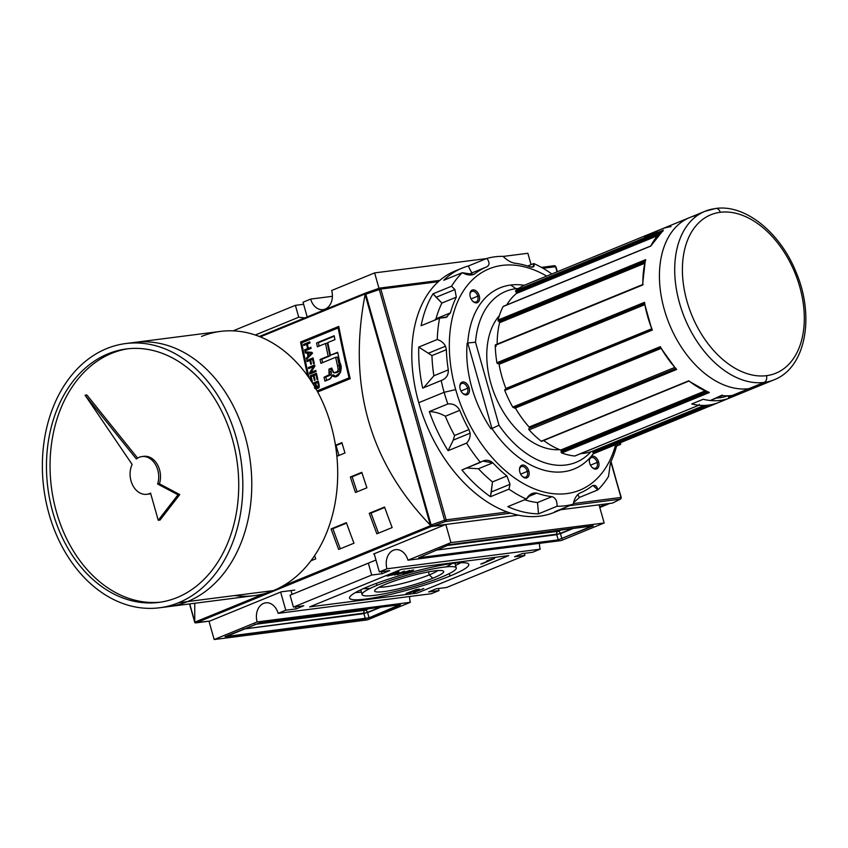 <?xml version="1.0" encoding="UTF-8"?>
<svg xmlns="http://www.w3.org/2000/svg" width="848" height="848" viewBox="0 0 848 848"><rect width="100%" height="100%" fill="white"/><g stroke="black" fill="none" stroke-linecap="round" stroke-linejoin="round"><path stroke-width="1.27" d="M428.41 571.881L429.268 574.902A32.076 4.176 164.2 0 1 379.215 587.166A32.076 4.176 164.2 0 0 429.268 574.902A32.076 4.176 164.2 0 0 437.791 570.587A32.076 4.176 -15.8 0 1 429.268 574.902L432.819 578.23A35.902 4.675 164.2 0 0 443.25 570.98A35.902 4.675 164.2 0 0 420.195 573.598A35.902 4.675 164.2 0 0 385.533 584.283A35.902 4.675 164.2 0 0 374.763 590.356A35.902 4.675 164.2 0 0 393.949 589.837A35.902 4.675 164.2 0 0 432.819 578.23A35.902 4.675 -15.8 0 1 383.953 591.575A35.902 4.675 -15.8 0 1 385.533 584.283A35.902 4.675 -15.8 0 1 434.388 570.937A35.902 4.675 -15.8 0 1 432.819 578.23M441.395 577.128A48.93 6.36 164.2 0 0 456.256 567.937A48.93 6.36 164.2 0 0 427.106 570.163A48.93 6.36 164.2 0 0 376.947 585.385A48.93 6.36 164.2 0 0 362.096 594.575A48.93 6.36 164.2 0 0 391.246 592.349A48.93 6.36 164.2 0 0 441.395 577.128A48.93 6.36 -15.8 0 1 374.805 595.328A48.93 6.36 -15.8 0 1 376.947 585.385A48.93 6.36 -15.8 0 1 443.546 567.185A48.93 6.36 -15.8 0 1 441.395 577.128M361.386 592.074A61.978 8.067 -15.8 0 1 355.45 592.54A61.978 8.067 164.2 0 0 361.386 592.074M460.846 562.712A61.978 8.067 -15.8 0 1 455.546 565.436A61.978 8.067 164.2 0 0 460.846 562.712M449.991 576.025A61.978 8.067 -15.8 0 1 386.465 595.307A61.978 8.067 -15.8 0 1 349.535 598.126A61.978 8.067 -15.8 0 1 368.361 586.487A61.978 8.067 -15.8 0 1 431.886 567.206A61.978 8.067 -15.8 0 1 468.806 564.376A61.978 8.067 -15.8 0 1 449.991 576.025A61.978 8.067 -15.8 0 1 365.636 599.08A61.978 8.067 -15.8 0 1 368.361 586.487A61.978 8.067 164.2 0 1 452.705 563.432A61.978 8.067 164.2 0 1 449.991 576.025L449.292 573.577M416.58 589.434L406.107 593.462L416.58 589.434M406.531 572.888L404.21 573.842L405.609 573.004L402.514 573.396L413.633 569.983L407.443 572.771L412.944 570.068L402.514 573.396L405.609 573.004L404.21 573.842L406.531 572.888M404.443 571.117L394.564 575.071L404.443 571.117M397.86 571.934C399.429 571.753 399.472 572.018 397.988 572.707C399.472 572.018 399.429 571.753 397.86 571.934L389.306 574.414C386.444 575.58 386.052 576.078 388.14 575.93L387.886 575.039L388.14 575.93C386.052 576.078 386.444 575.58 389.306 574.414L397.86 571.934C399.429 571.753 399.472 572.018 397.988 572.707L396.737 572.389L390.281 574.276C387.992 575.177 387.621 575.58 389.168 575.485L392.306 574.806L394.119 574.064L392.052 574.329L393.154 573.873L396.133 573.492L392.603 574.944L386.73 575.856M388.013 574.986L389.168 575.485C387.621 575.58 387.992 575.177 390.281 574.276L396.737 572.389L396.832 572.941L396.737 572.389M409.648 570.46L397.32 574.721L409.648 570.46M494.596 558.493L480.774 564.026L491.193 559.765L488.395 560.231L494.596 558.493L486.816 560.878L491.193 559.765L482.056 563.856L494.596 558.493M417.068 589.975L408.747 593.123L419.272 589.084L415.488 591.66L423.809 588.512L414.259 592.413L413.283 592.54L417.068 589.975L413.283 592.54L414.259 592.413L423.809 588.512L415.488 591.66L419.272 589.084L418.297 589.212L409.669 593.006L417.068 589.975M285.776 610.221L278.144 613.348L431.367 593.717L278.144 613.348L285.776 610.221L280.635 592.074L285.776 610.221L296.164 608.896L285.776 610.221M296.164 608.896L303.796 605.769L293.419 607.094L290.058 595.222L293.419 607.094L371.7 575.05L293.419 607.094L303.796 605.769L296.164 608.896L295.57 606.818L296.164 608.896M382.088 573.714L371.7 575.05L368.339 563.178L290.058 595.222L375.971 560.019L299.683 591.247L375.971 560.019L368.339 563.178L371.7 575.05L382.088 573.714L381.494 571.647L382.088 573.714L389.72 570.587L382.088 573.714M389.72 570.587L379.342 571.923L374.201 553.765L379.342 571.923L386.974 568.796L379.342 571.923L389.72 570.587M540.208 549.165L386.974 568.796A14.946 11.183 82.7 0 1 395.581 549.663A14.946 11.183 82.7 0 1 407.983 560.199L561.206 540.568L407.983 560.199L450.945 542.614L407.983 560.199A14.946 11.183 82.7 0 0 393.44 550.235A14.946 11.183 82.7 0 0 386.974 568.796L540.208 549.165L532.565 552.292L522.188 553.617L532.565 552.292L540.208 549.165A14.946 11.183 82.7 0 1 539.466 543.356A14.946 11.183 -97.3 0 0 540.208 549.165M522.188 553.617L514.545 556.744L524.933 555.419L446.642 587.463L436.264 588.788L446.642 587.463L524.933 555.419L524.34 553.341L524.933 555.419L514.545 556.744L522.188 553.617M428.622 591.915L436.264 588.788L428.622 591.915L439.01 590.59L431.367 593.717L439.01 590.59L438.416 588.512L439.01 590.59L428.622 591.915M257.135 621.944L214.173 639.53L208.979 621.192L214.173 639.53L367.407 619.899L214.173 639.53L257.135 621.944A14.946 11.183 82.7 0 1 265.742 602.822A14.946 11.183 82.7 0 1 278.144 613.348A14.946 11.183 82.7 0 0 263.601 603.384A14.946 11.183 82.7 0 0 257.135 621.944L410.368 602.313L367.407 619.899L410.368 602.313L257.135 621.944M369.071 617.81L225.038 636.668L260.113 622.633L399.747 604.751L400.447 604.794L399.62 605.302L369.071 617.81L399.747 604.751L260.113 622.633L225.748 636.71L365.371 618.817L369.071 617.81L367.608 612.616L369.071 617.81M409.616 596.504A14.946 11.183 -97.3 0 0 410.368 602.313A14.946 11.183 82.7 0 1 409.616 596.504M604.168 522.972L561.206 540.568L604.168 522.972L599.038 504.825L604.168 522.972L450.945 542.614L445.804 524.456L450.945 542.614L604.168 522.972M449.27 544.702L593.303 525.845L558.228 539.869L418.605 557.761L449.27 544.702L418.605 557.761L558.228 539.869L592.593 525.802L449.27 544.702M531.071 264.64L527.859 253.276L503.171 256.435L527.859 253.276L531.071 264.64M325.197 309.054A14.946 11.183 -97.3 0 0 331.663 290.493A14.946 11.183 82.7 0 1 325.197 309.054A14.946 11.183 82.7 0 1 310.654 299.09L303.022 302.217L307.177 316.898L303.022 302.217L310.654 299.09L332.405 296.302L310.654 299.09A14.946 11.183 -97.3 0 0 323.056 309.626A14.946 11.183 -97.3 0 0 325.197 309.054M295.38 305.344L233.062 330.858L295.38 305.344L298.74 317.216L255.269 335.013L298.74 317.216L295.38 305.344L303.605 304.294L295.38 305.344M374.625 272.908L331.663 290.493L374.625 272.908L486.498 258.576L374.625 272.908L378.982 288.309L374.625 272.908M304.676 317.915L298.74 317.216L304.676 317.915M292.062 594.395L290.981 590.579L292.062 594.395M388.14 575.93L396.133 573.492L389.168 575.485M397.988 572.707L397.776 571.944L397.988 572.707L396.832 572.941M404.888 572.75L410.22 570.905L404.888 572.75M209.795 621.065A1.092 0.816 82.7 0 1 209.488 621.107A1.092 0.816 -97.3 0 0 209.795 621.065L281.218 591.83L209.795 621.065L196.089 622.824L431.325 526.523L445.041 524.774L373.629 553.998L445.041 524.774A1.092 0.816 -97.3 0 0 445.359 524.52A1.092 0.816 82.7 0 1 445.041 524.774L431.261 526.004L194.87 622.771L209.795 621.065M374.244 553.924L373.629 553.998L374.244 553.924M294.818 590.091L281.218 591.83L294.818 590.091M430.71 525.601L430.381 525.177C369.421 462.118 347.659 385.225 365.106 294.521C347.659 385.225 369.421 462.118 430.381 525.177L365.106 294.521L365.287 293.132L259.35 336.497L365.287 293.132L366.272 293.864L365.414 293.323L260.315 336.889L365.159 293.959L430.381 525.177L431.261 526.004L430.71 525.601L281.928 586.498L430.71 525.601M189.539 603.935L194.87 622.771L194.786 622.167L264.629 593.579L194.786 622.167L189.729 603.914L194.743 621.637L194.764 603.267L194.743 621.637L194.87 622.771L196.089 622.824M307.739 376.024A815.469 530.912 -112.3 0 1 300.584 342.03L338.776 326.406A815.469 530.912 67.7 0 0 350.213 378.685L317.682 391.999L350.213 378.685A815.469 530.912 67.7 0 1 338.776 326.406L302.386 341.808A812.755 529.141 67.7 0 0 302.524 342.507A812.755 529.141 67.7 0 1 302.386 341.808L300.584 342.03A815.469 530.912 -112.3 0 0 307.739 376.024M335.458 445.264L341.892 442.624A815.469 530.912 67.7 0 0 344.977 452.98L337.334 456.107A815.469 530.912 -112.3 0 1 336.614 453.691A815.469 530.912 -112.3 0 0 337.334 456.107L344.977 452.98A815.469 530.912 67.7 0 1 341.892 442.624L335.458 445.264M350.341 477.021L361.799 472.325A815.469 530.912 67.7 0 0 366.919 487.791L355.46 492.487A815.469 530.912 -112.3 0 1 350.341 477.021L361.799 472.325A815.469 530.912 67.7 0 0 366.919 487.791L355.46 492.487A815.469 530.912 -112.3 0 1 350.341 477.021L352.132 476.788A812.755 529.141 67.7 0 0 357.103 491.808A812.755 529.141 67.7 0 1 352.132 476.788L350.341 477.021M369.283 513.294L384.557 507.04A815.469 530.912 67.7 0 0 392.158 527.562L376.883 533.816A815.469 530.912 -112.3 0 1 369.283 513.294L384.557 507.04A815.469 530.912 67.7 0 0 392.158 527.562L376.883 533.816A815.469 530.912 -112.3 0 1 369.283 513.294L371.074 513.061A812.755 529.141 67.7 0 0 378.515 533.138A812.755 529.141 67.7 0 1 371.074 513.061L369.283 513.294M331.091 528.919L346.366 522.665A815.469 530.912 67.7 0 0 353.966 543.197L338.691 549.451A815.469 530.912 -112.3 0 1 331.091 528.919L346.366 522.665A815.469 530.912 67.7 0 0 353.966 543.197L338.691 549.451A815.469 530.912 -112.3 0 1 331.091 528.919L332.893 528.696A812.755 529.141 67.7 0 0 340.334 548.773A812.755 529.141 67.7 0 1 332.893 528.696L331.091 528.919M314.576 555.652A815.469 530.912 67.7 0 0 315.774 558.821L310.887 560.825L315.774 558.821A815.469 530.912 67.7 0 1 314.576 555.652M194.87 622.771L194.955 622.114L194.87 622.771M431.727 525.188L431.261 526.004L431.727 525.188M346.525 523.11L332.893 528.696L346.525 523.11M384.716 507.475L371.074 513.061L384.716 507.475M361.937 472.771L352.132 476.788L361.937 472.771M342.03 443.08L336.052 445.529A812.755 529.141 67.7 0 0 338.988 455.429A812.755 529.141 67.7 0 1 336.052 445.529L342.03 443.08M338.861 326.872L302.386 341.808L338.861 326.872M317.332 391.363L350.044 377.975L317.332 391.363M338.151 327.932A815.469 530.912 67.7 0 0 349.069 377.858L317.11 390.949L349.069 377.858A815.469 530.912 -112.3 0 1 338.151 327.932L301.676 342.857L338.151 327.932M349.991 377.742L349.069 377.858L349.991 377.742M309.128 377.985A815.469 530.912 -112.3 0 1 301.676 342.857A815.469 530.912 67.7 0 0 309.128 377.985M310.23 375.834A815.469 530.912 67.7 0 0 311.555 381.632A815.469 530.912 -112.3 0 1 310.23 375.834L316.452 373.29L310.23 375.834M317.841 379.363A815.469 530.912 -112.3 0 1 316.452 373.29A815.469 530.912 67.7 0 0 317.841 379.363L317.12 379.66L317.841 379.363M315.975 374.689A815.469 530.912 67.7 0 0 317.12 379.66A815.469 530.912 -112.3 0 1 315.975 374.689L314.036 375.484L315.975 374.689M315.096 380.127A815.469 530.912 -112.3 0 1 314.036 375.484A815.469 530.912 67.7 0 0 315.096 380.127L314.375 380.423L315.096 380.127M313.304 375.781A815.469 530.912 67.7 0 0 314.375 380.423A815.469 530.912 -112.3 0 1 313.304 375.781L311.205 376.639L313.304 375.781M312.371 381.727A815.469 530.912 -112.3 0 1 311.205 376.639A815.469 530.912 67.7 0 0 312.371 381.727L311.778 381.971L312.371 381.727M309.912 360.411A815.469 530.912 67.7 0 0 310.75 364.28L311.481 363.983A815.469 530.912 -112.3 0 1 310.644 360.114L312.583 359.319A815.469 530.912 67.7 0 0 313.537 363.739L314.269 363.442A815.469 530.912 -112.3 0 1 313.071 357.909L306.849 360.464A815.469 530.912 67.7 0 0 307.093 361.566L309.912 360.411L307.093 361.566A815.469 530.912 -112.3 0 1 306.849 360.464L313.071 357.909A815.469 530.912 67.7 0 0 314.269 363.442L313.537 363.739A815.469 530.912 -112.3 0 1 312.583 359.319L310.644 360.114A815.469 530.912 67.7 0 0 311.481 363.983L310.75 364.28A815.469 530.912 -112.3 0 1 309.912 360.411L310.686 360.315L309.912 360.411M306.679 344.309A815.469 530.912 67.7 0 0 307.548 348.634L304.644 349.821A815.469 530.912 67.7 0 0 304.867 350.934L311.089 348.39A815.469 530.912 -112.3 0 1 310.866 347.277L308.28 348.337A815.469 530.912 -112.3 0 1 307.411 344.012L309.997 342.952A815.469 530.912 -112.3 0 1 309.774 341.85L303.552 344.394A815.469 530.912 67.7 0 0 303.775 345.507L306.679 344.309L303.775 345.507A815.469 530.912 -112.3 0 1 303.552 344.394L309.774 341.85A815.469 530.912 67.7 0 0 309.997 342.952L307.411 344.012A815.469 530.912 67.7 0 0 308.28 348.337L310.866 347.277A815.469 530.912 67.7 0 0 311.089 348.39L304.867 350.934A815.469 530.912 -112.3 0 1 304.644 349.821L307.548 348.634A815.469 530.912 -112.3 0 1 306.679 344.309L307.453 344.214L306.679 344.309M337.631 352.259A815.469 530.912 67.7 0 0 339.931 362.711L340.716 372.081L334.896 376.788L331.812 375.176C331.536 377.646 330.37 379.173 328.314 379.734L324.932 381.123A815.469 530.912 -112.3 0 1 324.021 377.254L327.392 375.865C329.098 375.42 329.777 374.074 329.437 371.827L328.929 369.166L331.674 368.043L333.264 372.473L334.547 372.866L337.324 371.668L338.172 369.686L337.525 365.711A815.469 530.912 -112.3 0 1 335.638 357.294L320.883 363.336A815.469 530.912 -112.3 0 1 320.035 359.467L328.187 356.128A815.469 530.912 -112.3 0 1 325.526 343.482L317.375 346.821A815.469 530.912 -112.3 0 1 316.58 342.931L334.176 335.734A815.469 530.912 67.7 0 0 334.96 339.624L327.794 342.55A815.469 530.912 67.7 0 0 330.466 355.195L337.631 352.259A815.469 530.912 67.7 0 0 339.931 362.711C344.044 370.025 337.324 381.123 331.812 375.176L331.738 376.629L329.978 378.78L324.932 381.123A815.469 530.912 -112.3 0 1 324.021 377.254L329.098 374.774L328.929 369.166L331.674 368.043L333.773 372.791L337.324 371.668L338.172 369.686L337.525 365.711A815.469 530.912 -112.3 0 1 335.638 357.294L320.883 363.336A815.469 530.912 -112.3 0 1 320.035 359.467L328.187 356.128A815.469 530.912 -112.3 0 1 325.526 343.482L317.375 346.821A815.469 530.912 -112.3 0 1 316.58 342.931L334.176 335.734A815.469 530.912 67.7 0 0 334.96 339.624L327.794 342.55A815.469 530.912 67.7 0 0 330.466 355.195L337.631 352.259M305.047 351.825A815.469 530.912 67.7 0 0 305.291 352.98L307.326 353.075A815.469 530.912 67.7 0 0 308.025 356.467L306.351 358.079A815.469 530.912 67.7 0 0 306.594 359.245L312.17 353.616A815.469 530.912 -112.3 0 1 311.905 352.355L305.047 351.825L311.905 352.355A815.469 530.912 67.7 0 0 312.17 353.616L306.594 359.245A815.469 530.912 -112.3 0 1 306.351 358.079L308.025 356.467A815.469 530.912 -112.3 0 1 307.326 353.075L305.291 352.98A815.469 530.912 -112.3 0 1 305.047 351.825M313.474 366.665L309.562 372.887A815.469 530.912 67.7 0 0 309.827 374.063L316.05 371.519A815.469 530.912 -112.3 0 1 315.806 370.417L310.94 372.399L314.862 366.166A815.469 530.912 -112.3 0 1 314.597 364.99L308.375 367.544A815.469 530.912 67.7 0 0 308.619 368.647L313.474 366.665L308.619 368.647A815.469 530.912 -112.3 0 1 308.375 367.544L314.597 364.99A815.469 530.912 67.7 0 0 314.862 366.166L310.94 372.399L315.806 370.417A815.469 530.912 67.7 0 0 316.05 371.519L309.827 374.063A815.469 530.912 -112.3 0 1 309.562 372.887L313.474 366.665L314.64 366.516L313.474 366.665M315.011 383.55A815.469 530.912 67.7 0 0 315.318 384.822A815.469 530.912 -112.3 0 1 315.011 383.55L313.23 384.282L315.011 383.55M318.233 381.017L312.626 383.317L318.233 381.017A815.469 530.912 67.7 0 0 319.092 384.695A815.469 530.912 -112.3 0 1 318.233 381.017M318.085 388.342L319.092 384.695L319.145 387.218L318.085 388.342L316.845 388.267L315.806 386.73L317.671 388.458M315.085 388.702L315.403 388.13M337.727 352.726L330.466 355.195L337.727 352.726M333.603 374.943L331.812 375.176L333.603 374.943L335.819 376.597M334.271 336.2L318.382 342.709A812.755 529.141 67.7 0 0 319.081 346.122A812.755 529.141 67.7 0 1 318.382 342.709L334.271 336.2M327.328 343.249A812.755 529.141 67.7 0 0 329.989 355.895L321.827 359.234A812.755 529.141 67.7 0 0 322.579 362.647A812.755 529.141 67.7 0 1 321.827 359.234L329.989 355.895A812.755 529.141 67.7 0 1 327.328 343.249L325.526 343.482L327.328 343.249M336.285 372.643L339.073 371.477L339.847 370.343L339.317 365.477A812.755 529.141 67.7 0 1 337.44 357.072L335.638 357.294L337.44 357.072A812.755 529.141 67.7 0 0 339.317 365.477L339.603 370.905L337.101 372.463L334.547 372.866M331.791 368.498L330.72 368.933L331.239 371.594C331.568 373.851 330.89 375.198 329.194 375.643L325.823 377.021A812.755 529.141 67.7 0 0 326.618 380.434A812.755 529.141 67.7 0 1 325.823 377.021L324.021 377.254L331.049 374.307L331.239 371.594L329.437 371.827L331.239 371.594L330.72 368.933L328.929 369.166L331.791 368.498M309.35 348.401L307.548 348.634L309.35 348.401A812.755 529.141 -112.3 0 1 309.308 348.21A812.755 529.141 -112.3 0 0 309.35 348.401L304.644 349.821L309.35 348.401M305.481 344.807A812.755 529.141 -112.3 0 1 305.354 344.161L309.87 342.316L305.354 344.161A812.755 529.141 -112.3 0 0 305.481 344.807M310.082 348.104L308.28 348.337L310.082 348.104M306.573 350.235A812.755 529.141 -112.3 0 1 306.446 349.599A812.755 529.141 -112.3 0 0 306.573 350.235M307.082 352.747L305.291 352.98L307.082 352.747A812.755 529.141 -112.3 0 1 306.923 351.962A812.755 529.141 -112.3 0 0 307.082 352.747L309.117 352.842L307.082 352.747M307.951 357.877L306.351 358.079L307.951 357.877M309.531 356.277L308.025 356.467L309.531 356.277M312.552 353.065L308.121 353.107L311.386 353.256L308.683 355.842A815.469 530.912 -112.3 0 1 308.121 353.107L312.075 353.16L308.683 355.842A815.469 530.912 -112.3 0 1 308.121 353.107L312.053 353.065M310.145 355.651L308.683 355.842L310.145 355.651M308.789 360.866A812.755 529.141 -112.3 0 1 308.651 360.23L313.177 358.375L308.651 360.23A812.755 529.141 -112.3 0 0 308.789 360.866M313.347 359.223L312.583 359.319L313.347 359.223M311.364 372.654L309.562 372.887L311.364 372.654A812.755 529.141 -112.3 0 0 311.523 373.374A812.755 529.141 -112.3 0 1 311.364 372.654M310.315 367.958A812.755 529.141 -112.3 0 1 310.177 367.311L314.703 365.456L310.177 367.311A812.755 529.141 -112.3 0 0 310.315 367.958M312.742 372.177L315.901 370.873L312.742 372.177M312.17 376.247A812.755 529.141 -112.3 0 1 312.022 375.6A812.755 529.141 -112.3 0 0 312.17 376.247M313.951 383.985A812.755 529.141 -112.3 0 1 313.802 383.338L318.339 381.483L313.802 383.338A812.755 529.141 -112.3 0 0 313.951 383.985M316.622 386.624L315.806 386.73L316.622 386.624M317.82 387.239L316.304 385.617A815.469 530.912 -112.3 0 1 315.742 383.254L317.756 382.427A815.469 530.912 67.7 0 0 318.382 385.056L319.155 384.95L318.382 385.056L317.82 387.239L319.208 387.059L317.82 387.239L316.304 385.617A815.469 530.912 -112.3 0 1 315.742 383.254L317.756 382.427A815.469 530.912 67.7 0 0 318.382 385.056L317.597 387.303L319.389 387.07M432.416 526.173L431.123 524.997L432.416 526.173L518.255 515.171L432.416 526.173L445.55 521.541L510.687 513.188L445.55 521.541A1.357 0.594 -109.4 0 1 444.564 520.248A1.357 0.594 70.6 0 0 445.55 521.541L432.416 526.173M560.708 509.733L612.426 503.108L620.291 499.143A1.357 1.113 63.3 0 0 620.535 499.069L621.234 497.479L610.825 461.906L621.043 497.638A1.357 1.113 -116.7 0 1 620.291 499.143L612.426 503.108L560.708 509.733M365.806 294.192L366.368 292.772L365.806 294.192L431.123 524.997L444.564 520.248L379.257 289.444L365.806 294.192L431.123 524.997L444.564 520.248L379.257 289.444A1.357 0.594 -109.4 0 1 379.512 288.14A1.357 0.594 70.6 0 0 379.416 288.15A1.357 0.594 70.6 0 0 379.257 289.444L380.826 289.041L446.143 519.845L507.242 512.022L446.143 519.845A1.357 1.018 82.7 0 1 445.55 521.541A1.357 1.018 -97.3 0 0 446.143 519.845L444.564 520.248L446.143 519.845L380.826 289.041A1.357 1.018 -97.3 0 0 379.512 288.14A1.357 1.018 82.7 0 1 380.826 289.041L365.806 294.192M439.847 280.381L379.703 288.087L366.241 292.804L379.342 288.193M766.062 382.13A91.065 59.286 67.7 0 1 748.837 388.681L764.112 382.427A91.065 59.286 -112.3 0 1 679.566 303.234A91.065 59.286 -112.3 0 1 714.949 208.672A5.438 4.07 82.7 0 1 720.238 212.297A85.627 55.745 -112.3 0 1 799.738 286.762A85.627 55.745 -112.3 0 1 766.465 375.675A5.438 4.07 82.7 0 1 764.112 382.427A91.065 59.286 -112.3 0 0 774.033 379.819L730.117 397.797A91.065 59.286 -112.3 0 1 729.46 398.062A91.065 59.286 67.7 0 0 730.764 397.521A91.065 59.286 -112.3 0 1 703.183 399.27L691.724 403.966A91.065 59.286 67.7 0 0 698.858 405.206A91.065 59.286 -112.3 0 1 691.724 403.966A91.065 59.286 67.7 0 0 718.659 402.493A91.065 59.286 67.7 0 0 723.948 399.832A91.065 59.286 -112.3 0 1 718.002 402.747A91.065 59.286 67.7 0 0 718.659 402.493L594.543 453.298A91.065 59.286 -112.3 0 1 593.886 453.553A0.816 0.53 -112.3 0 1 593.049 452.864L592.816 452.058L593.049 452.864A0.816 0.53 67.7 0 0 593.886 453.553A91.065 59.286 67.7 0 0 595.201 453.023M764.112 382.427A91.065 59.286 -112.3 0 1 681.898 310.675A91.065 59.286 -112.3 0 1 705.038 211.279L661.122 229.257A91.065 59.286 67.7 0 0 655.822 231.907A91.065 59.286 -112.3 0 1 671.033 226.649A91.065 59.286 67.7 0 0 661.122 229.257A91.065 59.286 67.7 0 0 655.822 231.907L644.374 236.603A91.065 59.286 -112.3 0 1 649.663 233.942A91.065 59.286 -112.3 0 1 650.321 233.677A0.816 0.53 -112.3 0 1 650.405 233.656A0.816 0.53 67.7 0 0 650.321 233.677A91.065 59.286 -112.3 0 0 644.374 236.603A91.065 59.286 -112.3 0 1 649.663 233.942L525.548 284.748A91.065 59.286 -112.3 0 0 515.764 290.546L663.359 230.126L650.702 246.121L503.108 306.541A0.816 0.53 -112.3 0 1 503.394 306.319A0.816 0.53 67.7 0 0 503.108 306.541L650.702 246.121L503.394 306.319M645.328 260.845L645.635 259.668L498.03 320.088A0.816 0.53 67.7 0 0 498.507 321.233A0.816 0.53 -112.3 0 1 498.03 320.088A91.065 59.286 -112.3 0 1 503.108 306.541A91.065 59.286 67.7 0 0 498.03 320.088L645.635 259.668L645.445 260.983L645.635 259.668A91.065 59.286 67.7 0 0 642.858 284.917L495.253 345.337A0.816 0.53 -112.3 0 1 495.614 344.765A0.816 0.53 67.7 0 0 495.253 345.337L642.678 284.568M651.858 329.501L652.377 330.052A91.065 59.286 67.7 0 1 644.522 302.323L496.928 362.743A0.816 0.53 67.7 0 0 497.712 363.569A0.816 0.53 -112.3 0 1 496.928 362.743A91.065 59.286 -112.3 0 1 495.253 345.337A91.065 59.286 67.7 0 0 496.928 362.743L644.522 302.323L644.65 303.383A90.248 58.756 -112.3 0 0 651.995 329.342L652.377 330.052L504.772 390.472A0.816 0.53 -112.3 0 1 505.048 389.508A0.816 0.53 67.7 0 0 504.772 390.472A91.065 59.286 67.7 0 0 512.733 407.072A91.065 59.286 -112.3 0 1 504.772 390.472L652.377 330.052L651.911 329.649M708.716 392.444L688.841 381.081L541.692 441.32A0.816 0.53 -112.3 0 1 541.215 441.214A91.065 59.286 -112.3 0 1 529.099 429.872A0.816 0.53 -112.3 0 1 528.919 428.685A0.816 0.53 67.7 0 0 529.099 429.872A91.065 59.286 67.7 0 0 541.215 441.214L688.958 380.816M699.261 404.358A0.816 0.53 -112.3 0 1 698.858 405.206L574.743 456.012A91.065 59.286 -112.3 0 1 561.715 452.959A0.816 0.53 -112.3 0 1 561.132 451.878A0.816 0.53 67.7 0 0 561.715 452.959A91.065 59.286 67.7 0 0 574.743 456.012L698.858 405.206A0.816 0.53 -112.3 0 0 699.028 405.174L574.923 455.991A0.816 0.53 -112.3 0 1 574.743 456.012A0.816 0.53 67.7 0 0 575.061 455.874A0.816 0.53 -112.3 0 1 574.923 455.991M710.486 400.489L722.337 395.592L710.317 400.51A91.065 59.286 -112.3 0 1 703.183 399.27L691.724 403.966L703.183 399.27A91.065 59.286 67.7 0 0 710.317 400.51A0.816 0.53 67.7 0 0 710.635 400.383A0.816 0.53 67.7 0 1 710.317 400.51L722.199 395.094M592.063 451.348A0.816 0.53 67.7 0 1 592.816 452.058L707.126 405.27L592.816 452.058A0.816 0.53 67.7 0 0 591.989 451.369A88.34 57.516 -112.3 0 1 580.795 453.585A88.34 57.516 67.7 0 0 591.989 451.369L704.222 405.418L591.989 451.369A0.816 0.53 67.7 0 1 592.063 451.348L704.253 405.418M728.623 397.373A0.816 0.53 67.7 0 0 729.46 398.062L741.491 393.133L729.46 398.062A0.816 0.53 67.7 0 1 728.623 397.373L728.39 396.557A0.816 0.53 67.7 0 0 727.552 395.868L727.658 395.836A0.816 0.53 67.7 0 0 727.552 395.868L727.626 395.836A0.816 0.53 67.7 0 1 728.39 396.557L730.541 395.677L728.39 396.557L728.623 397.373L733.774 395.263L728.623 397.373M716.369 398.083A88.34 57.516 67.7 0 0 727.552 395.868A88.34 57.516 67.7 0 1 716.369 398.083M515.796 291.701A0.816 0.53 -112.3 0 1 515.764 290.546A0.816 0.53 67.7 0 0 515.796 291.701L516.284 292.359A0.816 0.53 -112.3 0 1 516.326 293.514A0.816 0.53 67.7 0 0 516.284 292.359L659.256 233.836L516.284 292.359L515.796 291.701L660.751 232.363L515.796 291.701M506.722 304.941A88.34 57.516 -112.3 0 1 516.326 293.514A88.34 57.516 67.7 0 0 506.722 304.941M498.507 321.233L499.112 321.572A0.816 0.53 -112.3 0 1 499.589 322.706A0.816 0.53 67.7 0 0 499.112 321.572L644.904 261.894L499.112 321.572L498.507 321.233L645.063 261.237L498.507 321.233M497.172 344.118A88.34 57.516 -112.3 0 1 499.589 322.706A88.34 57.516 67.7 0 0 497.172 344.118M497.712 363.569L498.274 363.506A0.816 0.53 -112.3 0 1 499.048 364.322A0.816 0.53 67.7 0 0 498.274 363.506L644.459 303.499L497.712 363.569M505.694 389.412A0.816 0.53 67.7 0 0 505.885 388.479A88.34 57.516 -112.3 0 1 499.048 364.322A88.34 57.516 67.7 0 0 505.885 388.479A0.816 0.53 -112.3 0 1 505.609 389.433M513.464 407.485L660.497 347.298L660.327 346.662L512.733 407.072A0.816 0.53 67.7 0 0 513.612 407.369A0.816 0.53 -112.3 0 1 512.733 407.072L660.327 346.652L660.581 347.245L660.327 346.652A91.065 59.286 67.7 0 0 676.693 369.452L529.099 429.872L676.693 369.452L676.036 369.081M529.11 427.042A88.34 57.516 -112.3 0 1 515.361 408.047A88.34 57.516 67.7 0 0 529.11 427.042A0.816 0.53 -112.3 0 1 529.29 428.219A0.816 0.53 67.7 0 0 529.11 427.042L674.616 367.481L529.11 427.042M529.29 428.219L675.623 368.626L529.29 428.219M560.623 450.065A88.34 57.516 -112.3 0 1 543.663 440.515A88.34 57.516 67.7 0 0 560.623 450.065A0.816 0.53 -112.3 0 1 561.206 451.136A0.816 0.53 67.7 0 0 560.623 450.065L705.048 390.939L560.623 450.065M561.206 451.136L561.132 451.878L707.486 391.967L561.132 451.878L561.206 451.136L706.617 391.617L561.206 451.136M498.995 425.208A92.421 60.166 67.7 0 0 590.939 451.73A92.421 60.166 -112.3 0 1 498.995 425.208L475.505 342.221L498.995 425.208L491.957 428.516L467.746 342.974A97.859 63.706 -112.3 0 1 500.066 287.843A97.859 63.706 -112.3 0 1 510.719 285.045A97.859 63.706 -112.3 0 1 524.276 285.299A97.859 63.706 -112.3 0 0 510.719 285.045A97.859 63.706 67.7 0 0 467.746 342.974L475.505 342.221L467.746 342.974L491.957 428.516L498.995 425.208M515.997 288.67A92.421 60.166 -112.3 0 1 518.669 288.415A92.421 60.166 67.7 0 0 515.997 288.67A92.421 60.166 67.7 0 0 475.505 342.221A92.421 60.166 -112.3 0 1 515.997 288.67L510.719 285.045M559.574 449.641A76.108 49.555 -112.3 0 1 496.663 399.27A76.108 49.555 -112.3 0 1 499.324 315.689A76.108 49.555 67.7 0 0 496.663 399.27A76.108 49.555 67.7 0 0 559.574 449.641M593.473 453.489A97.859 63.706 -112.3 0 1 574.202 468.965A97.859 63.706 -112.3 0 1 491.957 428.516A97.859 63.706 -112.3 0 0 593.473 453.489M688.841 381.081L688.809 380.805A91.065 59.286 67.7 0 0 709.32 392.539L708.144 391.808L709.32 392.539L561.715 452.959L709.32 392.539L708.303 392.168M675.898 368.88L676.693 369.452L675.898 368.573A90.248 58.756 -112.3 0 1 660.581 347.245M663.041 230.359L662.765 231.409M673.8 224.063L661.779 228.992A91.065 59.286 67.7 0 0 655.822 231.907L644.374 236.603A91.065 59.286 67.7 0 1 655.303 232.129M718.659 402.493L730.117 397.797A91.065 59.286 -112.3 0 1 703.183 399.27L691.724 403.966A91.065 59.286 67.7 0 0 723.948 399.832M139.252 457.284A19.027 14.225 -97.3 0 0 136.369 458.991A19.027 14.225 82.7 0 1 139.252 457.284A19.027 14.225 82.7 0 1 154.654 463.262A19.027 14.225 82.7 0 1 157.611 484.007A19.027 14.225 -97.3 0 0 155.587 464.757A19.027 14.225 -97.3 0 0 141.976 456.563A19.027 14.225 -97.3 0 0 139.252 457.284M142.877 456.489A19.027 14.225 -97.3 0 1 157.092 464.036A19.027 14.225 -97.3 0 1 159.403 483.784L179.765 494.575L159.403 483.784L157.611 484.007L159.403 483.784A19.027 14.225 -97.3 0 0 157.378 464.524A19.027 14.225 -97.3 0 0 143.757 456.341L141.976 456.563M157.611 484.007L177.985 494.797L179.765 494.575L160.039 520.047L179.765 494.575L177.985 494.797L158.247 520.28L160.039 520.047L158.247 520.28L177.985 494.797L157.611 484.007M86.867 394.967L137.63 458.111L86.867 394.967L85.076 395.189L86.867 394.967M85.076 395.189L136.369 458.991L85.076 395.189L132.14 464.45A19.027 14.225 -97.3 0 0 132.564 484.929A19.027 14.225 -97.3 0 0 146.81 494.31A19.027 14.225 -97.3 0 0 150.562 493.112L158.247 520.28L150.562 493.112A19.027 14.225 82.7 0 1 133.783 487.091A19.027 14.225 82.7 0 1 132.14 464.45L85.076 395.189M146.81 494.31L148.601 494.087A19.027 14.225 -97.3 0 0 150.7 493.6A19.027 14.225 -97.3 0 1 147.7 494.161M178.557 602.737A133.189 99.598 -97.3 0 1 49.036 513.973A133.189 99.598 -97.3 0 1 106.647 348.602A133.189 99.598 82.7 0 1 125.674 343.557A133.189 99.598 82.7 0 1 239.253 450.065A133.189 99.598 82.7 0 1 178.557 602.737A133.189 99.598 82.7 0 1 159.53 607.783A133.189 99.598 82.7 0 1 45.951 501.274A133.189 99.598 82.7 0 1 106.647 348.602A133.189 99.598 82.7 0 1 236.157 437.367A133.189 99.598 82.7 0 1 178.557 602.737L187.503 601.592A133.189 99.598 -97.3 0 0 247.574 445.974A133.189 99.598 -97.3 0 0 130.168 343.122M108.109 353.786A127.762 95.538 82.7 0 1 232.341 438.935A127.762 95.538 82.7 0 1 177.094 597.554A127.762 95.538 82.7 0 1 158.841 602.387A127.762 95.538 82.7 0 1 49.894 500.225A127.762 95.538 82.7 0 1 108.109 353.786A127.762 95.538 82.7 0 1 126.363 348.952A127.762 95.538 82.7 0 1 235.299 451.115A127.762 95.538 82.7 0 1 177.094 597.554A127.762 95.538 82.7 0 1 52.862 512.404A127.762 95.538 82.7 0 1 108.109 353.786L111.692 353.33A127.762 95.538 82.7 0 1 128.154 348.74A127.762 95.538 -97.3 0 0 111.692 353.33A127.762 95.538 -97.3 0 0 53.244 498.592A127.762 95.538 -97.3 0 0 160.622 602.144A127.762 95.538 82.7 0 1 53.244 498.592A127.762 95.538 82.7 0 1 111.692 353.33M125.674 343.557L220.544 331.398A133.189 99.598 82.7 0 1 334.123 437.907A133.189 99.598 82.7 0 1 273.427 590.59A133.189 99.598 82.7 0 1 254.4 595.625L159.53 607.783M455.694 389.592A119.6 77.868 -112.3 0 1 467.365 285.416A119.6 77.868 -112.3 0 1 546.684 276.098A119.6 77.868 67.7 0 0 467.365 285.416A119.6 77.868 67.7 0 0 455.694 389.592A119.6 77.868 67.7 0 0 538.077 490.239A119.6 77.868 67.7 0 0 615.68 444.649A119.6 77.868 -112.3 0 1 538.077 490.239A119.6 77.868 -112.3 0 1 455.694 389.592L444.129 392.306A130.475 84.948 -112.3 0 1 441.193 380.529L422.686 388.108L441.193 380.529C446.154 378.696 448.518 375.145 448.295 369.887C448.518 375.145 446.154 378.696 441.193 380.529L441.787 380.307M479.247 295.804A6.795 4.42 67.7 0 1 476.608 302.863A6.795 4.42 67.7 0 1 470.29 296.948A6.795 4.42 -112.3 0 1 472.93 289.899A6.795 4.42 -112.3 0 1 479.247 295.804A6.795 4.42 67.7 0 0 473.788 289.899A6.795 4.42 67.7 0 0 469.93 294.585A6.795 4.42 67.7 0 0 470.29 296.948A6.795 4.42 67.7 0 0 472.58 301.051A6.795 4.42 67.7 0 0 478.049 302.259A6.795 4.42 67.7 0 0 479.247 295.804L477.763 296.206A5.713 3.721 67.7 0 0 471.838 291.405A5.713 3.721 67.7 0 0 469.94 294.903A5.713 3.721 67.7 0 1 473.29 291.267A5.713 3.721 67.7 0 1 477.763 296.206L471.085 298.941M469.124 387.865A6.795 4.42 67.7 0 1 466.485 394.924A6.795 4.42 67.7 0 1 460.178 389.009A6.795 4.42 -112.3 0 1 462.817 381.96A6.795 4.42 -112.3 0 1 469.124 387.865A6.795 4.42 67.7 0 0 463.665 381.96A6.795 4.42 67.7 0 0 459.817 386.646A6.795 4.42 67.7 0 0 460.178 389.009A6.795 4.42 67.7 0 0 462.457 393.112A6.795 4.42 67.7 0 0 467.926 394.32A6.795 4.42 67.7 0 0 469.124 387.865L467.64 388.267A5.713 3.721 67.7 0 0 461.725 383.466A5.713 3.721 67.7 0 0 459.828 386.964A5.713 3.721 67.7 0 1 463.167 383.328A5.713 3.721 67.7 0 1 467.64 388.267L460.962 391.002M528.813 470.979A6.795 4.42 67.7 0 1 526.173 478.039A6.795 4.42 67.7 0 1 519.866 472.135A6.795 4.42 -112.3 0 1 522.506 465.075A6.795 4.42 -112.3 0 1 528.813 470.979A6.795 4.42 67.7 0 0 523.354 465.075A6.795 4.42 67.7 0 0 519.506 469.76A6.795 4.42 67.7 0 0 519.866 472.135A6.795 4.42 67.7 0 0 522.156 476.226A6.795 4.42 67.7 0 0 527.615 477.435A6.795 4.42 67.7 0 0 528.813 470.979L527.339 471.393A5.713 3.721 67.7 0 0 521.414 466.591A5.713 3.721 67.7 0 0 519.517 470.078A5.713 3.721 67.7 0 1 522.856 466.442A5.713 3.721 67.7 0 1 527.339 471.393L520.661 474.117M598.624 462.043A6.795 4.42 67.7 0 1 595.985 469.092A6.795 4.42 67.7 0 1 589.678 463.188A6.795 4.42 -112.3 0 1 590.017 457.74A6.795 4.42 67.7 0 0 589.318 460.814A6.795 4.42 67.7 0 0 589.678 463.188A6.795 4.42 67.7 0 0 591.968 467.28A6.795 4.42 67.7 0 0 597.427 468.488A6.795 4.42 67.7 0 0 598.624 462.043A6.795 4.42 67.7 0 0 590.961 456.669A6.795 4.42 -112.3 0 1 598.624 462.043L597.151 462.446A5.713 3.721 67.7 0 0 591.226 457.644A5.713 3.721 67.7 0 0 589.328 461.132A5.713 3.721 67.7 0 1 592.667 457.496A5.713 3.721 67.7 0 1 597.151 462.446L590.473 465.181M471.806 387.525A95.135 61.936 -112.3 0 1 467.153 343.217A95.135 61.936 -112.3 0 0 471.806 387.525A95.135 61.936 67.7 0 0 491.003 428.897A95.135 61.936 -112.3 0 1 471.806 387.525M453.277 440.101L454.56 435.49A122.324 79.638 67.7 0 1 445.338 416.241A122.324 79.638 67.7 0 0 454.56 435.49L468.976 429.586A122.324 79.638 67.7 0 1 459.754 410.337L445.338 416.241C440.43 413.4 435.098 411.831 429.321 411.566A130.475 84.948 67.7 0 0 448.083 450.691A130.475 84.948 -112.3 0 1 429.321 411.566L447.829 403.987C453.129 403.394 457.093 405.514 459.754 410.337L445.338 416.241C440.43 413.4 435.098 411.831 429.321 411.566L447.829 403.987A130.475 84.948 -112.3 0 1 444.129 392.306A130.475 84.948 67.7 0 0 447.829 403.987C453.129 403.394 457.093 405.514 459.754 410.337A122.324 79.638 67.7 0 0 468.976 429.586L470.121 433.201C470.386 437.049 469.209 440.356 466.58 443.122L448.083 450.691L466.58 443.122A130.475 84.948 67.7 0 0 480.424 462.393A130.475 84.948 -112.3 0 1 466.58 443.122C469.209 440.356 470.386 437.049 470.121 433.201L453.277 440.101L448.083 450.691L453.277 440.101L454.56 435.49L468.976 429.586L470.121 433.201M466.644 468.032L478.442 468.743L492.858 462.838L478.442 468.743A122.324 79.638 67.7 0 0 492.487 481.897L506.903 475.993A122.324 79.638 67.7 0 1 492.858 462.838C488.978 459.595 484.833 459.446 480.424 462.393L461.927 469.972A130.475 84.948 67.7 0 0 490.473 496.716A130.475 84.948 -112.3 0 1 461.927 469.972L482.798 461.1L492.858 462.838A122.324 79.638 67.7 0 0 506.903 475.993L510.019 484.314L508.98 489.137L490.473 496.716L508.98 489.137A130.475 84.948 67.7 0 0 526.322 499.069A130.475 84.948 -112.3 0 1 508.98 489.137L510.019 484.314L491.289 491.978L490.473 496.716L492.487 481.897L506.903 475.993L510.019 484.314M526.322 499.069L532.364 493.388L536.816 493.133A122.324 79.638 67.7 0 0 551.921 496.663C555.535 497.712 557.242 500.903 557.019 506.267A130.475 84.948 67.7 0 0 573.216 504.189A130.475 84.948 -112.3 0 1 557.019 506.267L538.522 513.835L557.019 506.267C557.242 500.903 555.535 497.712 551.921 496.663A122.324 79.638 67.7 0 1 536.816 493.133L527.954 496.758L536.816 493.133C532.682 492.37 529.184 494.342 526.322 499.069L507.814 506.648A130.475 84.948 67.7 0 0 538.522 513.835A130.475 84.948 -112.3 0 1 507.814 506.648L526.322 499.069M573.216 504.189C574.287 498.741 576.492 495.041 579.841 493.091A122.324 79.638 67.7 0 0 591.957 486.063L592.975 485.469L597.84 489.9A130.475 84.948 67.7 0 0 608.546 476.385A130.475 84.948 -112.3 0 1 597.84 489.9L579.332 497.479L597.84 489.9C596.791 485.681 594.83 484.399 591.957 486.063A122.324 79.638 67.7 0 1 579.841 493.091C576.492 495.041 574.287 498.741 573.216 504.189L554.709 511.768A130.475 84.948 67.7 0 0 560.973 509.627A130.475 84.948 67.7 0 0 566.941 506.754A130.475 84.948 -112.3 0 1 554.709 511.768L573.216 504.189M608.546 476.385L610.422 462.732A122.324 79.638 67.7 0 0 616.305 447.023L617.916 443.727L616.305 447.023A122.324 79.638 67.7 0 1 610.422 462.732L608.546 476.385M618.976 443.292L620.492 444.447A130.475 84.948 67.7 0 0 620.853 442.529A130.475 84.948 -112.3 0 1 620.492 444.447L616.613 446.037L620.492 444.447L618.976 443.292M560.973 509.627L554.104 512.436A130.475 84.948 -112.3 0 1 418.753 402.694A130.475 84.948 -112.3 0 1 455.249 270.936L462.118 268.127A130.475 84.948 67.7 0 0 443.758 280.275L462.266 272.696L443.758 280.275A130.475 84.948 -112.3 0 1 468.382 265.986A130.475 84.948 67.7 0 0 462.118 268.127M573.619 502.398A130.475 84.948 67.7 0 0 579.332 497.479A130.475 84.948 -112.3 0 1 573.619 502.398M428.664 353.107L445.507 346.207L446.366 349.694L431.95 355.598L418.764 347.076L437.261 339.507C441.013 340.684 443.758 342.921 445.507 346.207L446.366 349.694L431.95 355.598L418.764 347.076A130.475 84.948 67.7 0 0 422.686 388.108A130.475 84.948 -112.3 0 1 418.764 347.076L437.261 339.507A130.475 84.948 -112.3 0 1 439.614 318.159L421.106 325.727L439.614 318.159L446.048 317.428L450.415 312.87A122.324 79.638 67.7 0 1 456.298 297.16L441.882 303.065L433.052 293.8A130.475 84.948 67.7 0 0 421.106 325.727A130.475 84.948 -112.3 0 1 433.052 293.8L451.56 286.221A130.475 84.948 -112.3 0 1 462.266 272.696L473.587 274.487L474.753 273.83C471.393 275.706 467.227 275.324 462.266 272.696A130.475 84.948 -112.3 0 0 451.56 286.221L454.92 289.571L456.298 297.16A122.324 79.638 67.7 0 0 450.415 312.87L435.999 318.774L434.685 320.173M468.382 265.986L486.89 258.417A130.475 84.948 -112.3 0 1 503.076 256.34C506.775 260.092 510.676 262.392 514.8 263.23C510.676 262.392 506.775 260.092 503.076 256.34A130.475 84.948 -112.3 0 0 486.89 258.417C489.72 262.265 489.709 265.064 486.869 266.802A122.324 79.638 67.7 0 0 474.753 273.83A122.324 79.638 67.7 0 1 486.869 266.802L472.453 272.706C471.912 273.151 470.555 270.915 468.382 265.986L486.89 258.417C489.72 262.265 489.709 265.064 486.869 266.802L472.453 272.706A122.324 79.638 67.7 0 0 468.001 274.794A122.324 79.638 67.7 0 1 472.453 272.706C471.912 273.151 470.555 270.915 468.382 265.986M527.689 266.028L533.784 263.537A130.475 84.948 -112.3 0 1 551.126 273.459L551.486 274.137L551.126 273.459A130.475 84.948 -112.3 0 0 533.784 263.537L533.074 267.025L529.905 266.77A122.324 79.638 67.7 0 0 514.8 263.23A122.324 79.638 67.7 0 1 529.905 266.77C533.53 267.735 534.823 266.664 533.784 263.537L527.689 266.028M446.366 349.694A122.324 79.638 67.7 0 0 448.295 369.887A122.324 79.638 67.7 0 1 446.366 349.694M577.817 494.49L579.332 497.479L577.817 494.49M537.505 502.567L538.522 513.835L537.505 502.567L551.921 496.663L537.505 502.567A122.324 79.638 67.7 0 1 524.615 499.769A122.324 79.638 67.7 0 0 537.505 502.567M433.89 375.781L423.671 387.706L433.89 375.781L448.295 369.887L433.89 375.781A122.324 79.638 67.7 0 1 431.95 355.598A122.324 79.638 67.7 0 0 433.89 375.781M591.756 467.047A5.713 3.721 67.7 0 0 595.55 468.213A5.713 3.721 67.7 0 0 597.151 462.446A5.713 3.721 -112.3 0 1 596.229 467.799A5.713 3.721 -112.3 0 1 591.756 467.047M521.933 475.993A5.713 3.721 67.7 0 0 525.739 477.148A5.713 3.721 67.7 0 0 527.339 471.393A5.713 3.721 -112.3 0 1 526.407 476.735A5.713 3.721 -112.3 0 1 521.933 475.993M462.245 392.878A5.713 3.721 67.7 0 0 466.05 394.034A5.713 3.721 67.7 0 0 467.64 388.267A5.713 3.721 -112.3 0 1 466.718 393.62A5.713 3.721 -112.3 0 1 462.245 392.878M472.368 300.817A5.713 3.721 67.7 0 0 476.173 301.973A5.713 3.721 67.7 0 0 477.763 296.206A5.713 3.721 -112.3 0 1 476.841 301.559A5.713 3.721 -112.3 0 1 472.368 300.817M643.123 284.366L495.529 344.786L496.144 346.302M660.316 347.373L660.995 348.369M661.207 348.348L514.747 408.301L513.856 407.326M446.059 566.899A48.93 6.36 164.2 0 0 452.016 563.528M376.385 583.371L376.947 585.385M309.647 606.892L401.295 569.379L508.705 555.62L417.046 593.134L309.647 606.892M573.81 528.209L560.454 533.678L561.927 538.862L560.454 533.678A2.714 1.77 67.7 0 0 557.931 531.314L561.726 529.756L557.931 531.314L447.384 545.476L557.931 531.314A2.714 2.035 82.7 0 0 556.754 534.685L435.925 550.172L560.454 533.678A2.714 1.77 67.7 0 0 557.931 531.314A2.714 2.035 82.7 0 0 556.754 534.685L573.81 528.209M558.228 539.869L556.754 534.685L558.228 539.869M380.953 607.157L363.909 613.634L243.069 629.11L367.608 612.616A2.714 1.77 -112.3 0 0 365.085 610.253L254.538 624.425L365.085 610.253A2.714 2.035 -97.3 0 0 363.909 613.634L365.371 618.817L363.909 613.634A2.714 2.035 -97.3 0 1 365.085 610.253L368.88 608.705L365.085 610.253A2.714 1.77 -112.3 0 1 367.608 612.616L380.953 607.157M363.389 588.607A48.93 6.36 164.2 0 0 370.226 588.353M314.47 387.896L315.318 384.822L316.092 384.716L315.318 384.822M339.317 365.477L337.525 365.711L339.317 365.477M311.64 354.146L310.23 354.326L311.64 354.146M318.647 388.045L317.746 386.847M606.903 503.818L599.6 506.807L606.903 503.818M609.701 503.458L599.801 507.517L609.701 503.458M569.686 505.631L620.291 499.143L569.686 505.631M555.726 266.834L557.041 271.858L555.567 266.654L542.985 268.265L555.928 266.675L554.444 265.7A1.357 1.018 -97.3 0 0 554.253 265.753A1.357 1.018 82.7 0 1 555.567 266.654A1.357 1.018 -97.3 0 0 554.444 265.7L541.406 267.374M438.384 281.674L380.826 289.041L438.384 281.674M573.343 503.553L620.884 497.458A1.357 1.018 82.7 0 1 620.291 499.143A1.357 1.018 -97.3 0 0 620.884 497.458L573.343 503.553M660.528 347.563L514.853 407.188M697.734 215.222A91.065 59.286 -112.3 0 0 664.694 310.898A91.065 59.286 -112.3 0 0 748.837 388.681L732.227 395.475A91.065 59.286 67.7 0 0 741.491 393.133C735.502 395.444 729.121 396.281 722.326 395.645M718.002 402.747L593.886 453.553L718.002 402.747M526.205 284.483A91.065 59.286 67.7 0 0 515.764 290.546L663.359 230.126A91.065 59.286 67.7 0 0 650.702 246.121A91.065 59.286 67.7 0 1 663.359 230.126L663.359 230.126M732.227 395.475A91.065 59.286 67.7 0 1 722.337 395.592L722.337 395.592A91.065 59.286 67.7 0 0 732.227 395.475A91.065 59.286 67.7 0 0 741.491 393.133M710.338 404.856L593.049 452.864L710.338 404.856M766.465 375.675A85.627 55.745 -112.3 0 1 686.965 301.21A85.627 55.745 -112.3 0 1 720.238 212.297A85.627 55.745 67.7 0 0 686.965 301.21A85.627 55.745 67.7 0 0 766.465 375.675A85.627 55.745 67.7 0 0 799.738 286.762A85.627 55.745 67.7 0 0 720.238 212.297M709.32 392.539A91.065 59.286 67.7 0 1 688.809 380.794L541.215 441.214A0.816 0.53 67.7 0 0 541.957 440.907M505.885 388.479L651.582 328.833L505.885 388.479M644.671 304.708L499.048 364.322L644.671 304.708M644.575 263.357L499.589 322.706L644.575 263.357M657.55 235.702L516.326 293.514L657.55 235.702M660.327 346.662L660.327 346.652A91.065 59.286 67.7 0 0 676.693 369.452M163.982 607.073A133.189 99.598 82.7 0 0 187.503 601.592L273.427 590.59A133.189 99.598 -97.3 0 0 331.038 425.219A133.189 99.598 -97.3 0 0 201.517 336.444M234.716 595.55A133.189 99.598 -97.3 0 0 273.427 590.59M435.999 318.774A122.324 79.638 67.7 0 1 441.882 303.065L436.179 297.245L454.92 289.571L456.298 297.16L441.882 303.065A122.324 79.638 67.7 0 0 435.999 318.774L450.415 312.87M441.193 380.529A130.475 84.948 -112.3 0 0 444.129 392.306L418.753 402.694A130.475 84.948 67.7 0 0 557.496 510.92M458.726 269.643A130.475 84.948 67.7 0 0 418.753 402.694M445.507 346.207C443.758 342.921 441.013 340.684 437.261 339.507A130.475 84.948 -112.3 0 1 439.614 318.159L447.246 316.823M436.179 297.245L433.052 293.8L451.56 286.221L454.92 289.571M472.177 274.89L474.753 273.83L472.177 274.89M478.442 468.743A122.324 79.638 67.7 0 0 492.487 481.897L491.289 491.978M365.318 293.122L365.923 293.048M621.043 497.638L611.037 461.45M379.904 288.087L439.815 280.412M541.437 267.396L554.253 265.753M645.635 259.668A91.065 59.286 67.7 0 0 642.858 284.917M644.522 302.323A91.065 59.286 67.7 0 0 652.377 330.052M660.369 347.298L513.612 407.369M505.048 389.508L651.815 329.427M456.256 567.937L454.91 563.167M362.096 594.575L360.75 589.816M259.329 336.486L365.944 293.026M195.793 622.888L209.647 621.107M609.765 503.447L599.801 507.528M557.348 271.731L555.928 266.675M612.627 503.044L620.535 499.069M774.033 379.819C805.823 367.725 814.992 316.421 796.155 272.367C780.51 232.988 745.54 204.071 715.723 208.47L705.038 211.279M650.628 246.037L503.299 306.34M642.636 284.568L495.529 344.786M676.004 369.05L660.338 347.245M504.963 389.529L651.985 329.342M651.879 329.586L644.385 303.086M642.614 284.61L645.296 260.294M661.122 229.257L649.663 233.942"/></g></svg>
